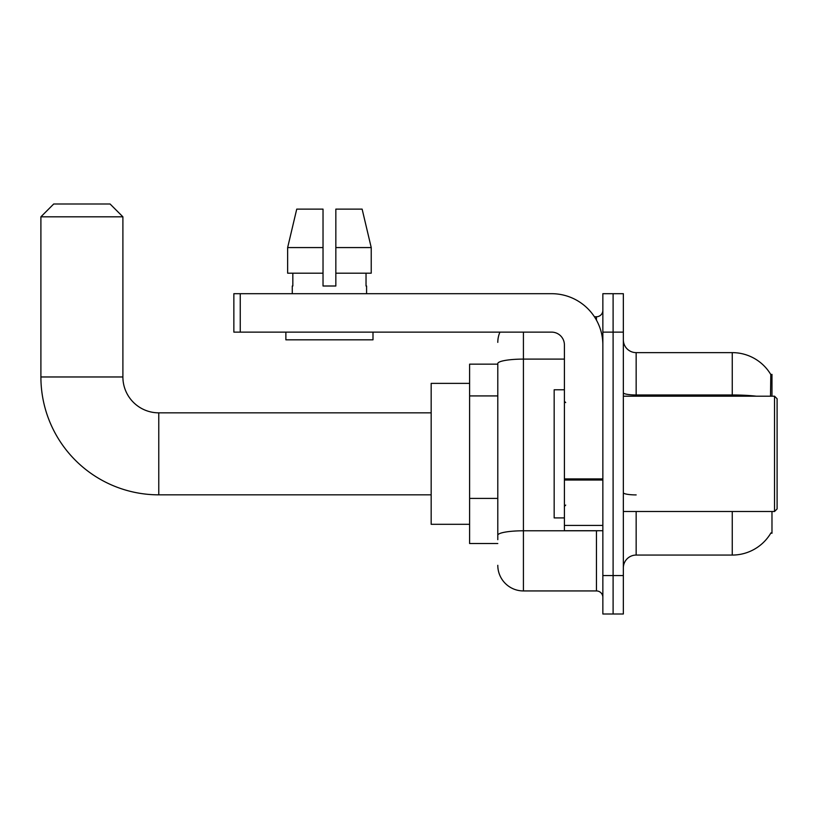<?xml version="1.0" encoding="UTF-8"?>
<svg xmlns="http://www.w3.org/2000/svg" width="818" height="818" viewBox="0 0 818 818"><rect width="100%" height="100%" fill="white"/><g stroke="black" fill="none" stroke-linecap="round" stroke-linejoin="round"><path stroke-width="1.23" d="M771.977 396.188L771.977 374.409L770.812 374.562A44.847 44.847 0 0 0 732.253 352.63A44.847 44.847 0 0 1 770.72 374.409A44.847 44.847 0 0 0 732.253 352.63L636.159 352.63A12.812 12.812 0 0 1 623.347 339.818A12.812 12.812 0 0 0 636.159 352.63L636.159 396.188M771.977 511.495L771.977 533.285L770.945 532.896A44.847 44.847 0 0 1 732.253 555.064A44.847 44.847 0 0 0 770.72 533.285M497.794 364.153L469.604 364.153L469.604 543.53L497.794 543.53M623.347 567.876A12.812 12.812 0 0 1 636.159 555.064L732.253 555.064L732.253 511.495M613.101 575.565L613.101 614.001L623.347 614.001L623.347 575.565L613.101 575.565L613.101 614.001L602.856 614.001L602.856 575.565L613.101 575.565L613.101 332.128L613.101 575.565M602.856 575.565L602.856 293.693L613.101 293.693L613.101 332.128L613.101 293.693L623.347 293.693L623.347 575.565M770.505 396.188L770.812 374.562A44.847 44.847 0 0 0 732.253 352.63L732.253 394.971L636.159 394.971A12.812 2.229 0 0 1 623.347 392.752M497.794 539.686L497.794 363.55A25.624 4.448 180 0 1 523.418 359.102L564.41 359.102M523.418 332.128L523.418 590.933L596.445 590.933L596.445 530.718M594.4 316.75L596.445 316.75A6.411 6.411 0 0 0 602.856 310.349M602.856 597.345A6.411 6.411 0 0 0 596.445 590.933M497.794 342.374A25.624 25.624 0 0 1 499.931 332.128M523.418 590.933A25.624 25.624 0 0 1 497.794 565.31M335.84 286.003L323.028 286.003L335.84 286.003L323.028 286.003L335.84 286.003L335.84 209.122L362.129 209.122L371.229 247.568L371.229 273.192L335.84 273.192M323.028 247.568L323.028 273.192L323.028 247.568L287.639 247.568L296.74 209.122L287.639 247.568L296.74 209.122L323.028 209.122L323.028 286.003M431.168 494.839L158.774 494.839A117.874 117.874 0 0 1 40.9 376.965L40.9 216.811L53.712 203.999L110.082 203.999L122.894 216.811L40.9 216.811M158.774 494.839L158.774 412.845A35.88 35.88 0 0 1 122.894 376.965L122.894 216.811M469.604 383.376L431.168 383.376L431.168 524.307L469.604 524.307M602.856 530.718L564.41 530.718L564.41 478.908L602.856 478.908M602.856 344.94A51.248 51.248 0 0 0 551.598 293.693L240.257 293.693L240.257 332.128L551.598 332.128A12.812 12.812 0 0 1 564.41 344.94L564.41 478.908M240.257 332.128L233.856 332.128L233.856 293.693L240.257 293.693M292.282 286.003L292.834 286.003L292.282 286.003L292.282 293.693M366.587 286.003L366.035 286.003L366.587 286.003L366.587 293.693M366.035 273.192L366.035 286.003M292.834 286.003L292.834 273.192M285.871 332.128L285.871 339.818L372.998 339.818L372.998 332.128M323.028 273.192L287.639 273.192L287.639 247.568M371.229 247.568L362.129 209.122L371.229 247.568L335.84 247.568M774.534 396.188L777.1 398.755L777.1 508.939L774.534 511.495L774.534 396.188L623.347 396.188M564.41 389.777L554.164 389.777L554.164 517.906L564.41 517.906M497.794 395.922L469.604 395.922M497.794 498.418L469.604 498.418M636.159 511.495L636.159 555.064M756.282 396.188A44.847 7.791 180 0 0 732.253 394.971L732.253 396.188M623.347 332.128L602.856 332.128M636.159 494.91A12.812 2.229 -0 0 1 623.347 492.692M598.674 530.718A6.411 1.115 0 0 1 596.445 530.79L523.418 530.79A25.624 4.448 180 0 0 497.794 535.238M596.445 320.124L596.445 316.75M40.9 376.965L122.894 376.965M602.856 480.023L564.41 480.023M564.41 525.422L602.856 525.422M431.168 412.845L158.774 412.845M623.347 511.495L774.534 511.495M565.698 402.589L564.41 401.311M565.698 505.095L564.41 506.373"/></g></svg>
